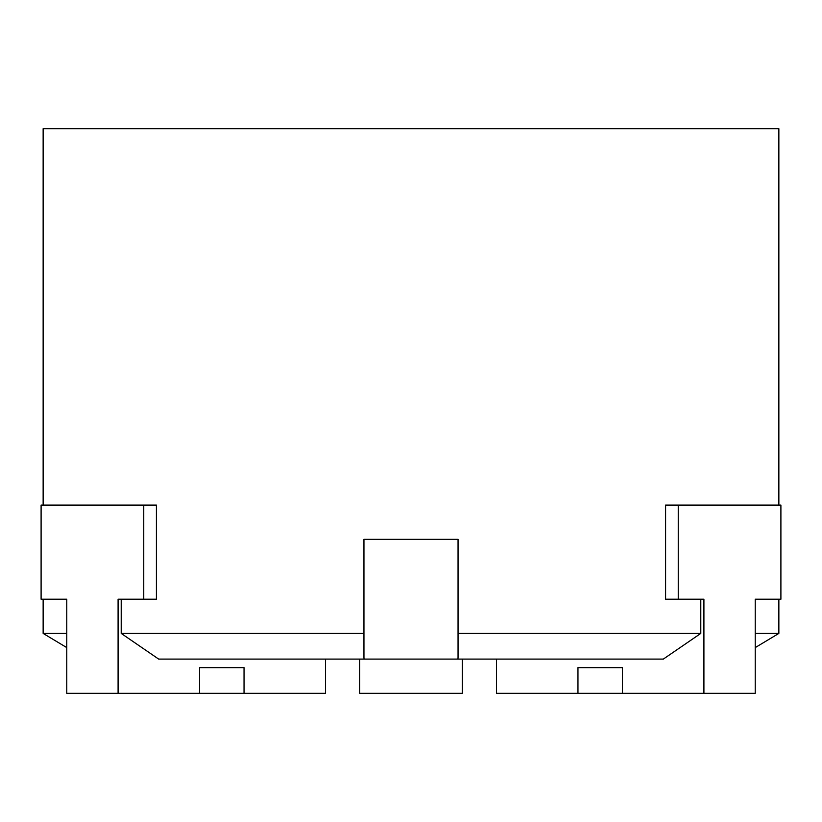 <?xml version="1.0" encoding="UTF-8"?>
<svg xmlns="http://www.w3.org/2000/svg" width="822" height="822" viewBox="0 0 822 822"><rect width="100%" height="100%" fill="white"/><g stroke="black" fill="none" stroke-linecap="round" stroke-linejoin="round"><path stroke-width="1.23" d="M778.855 505.098L778.855 128.694L43.145 128.694L43.145 505.098M43.145 599.207L43.145 633.423L66.767 633.423M325.533 659.09L325.533 693.306L244.042 693.306L244.042 667.639L199.592 667.639L199.592 693.306L118.091 693.306L118.091 599.207L156.416 599.207L156.416 505.098L41.1 505.098L41.1 599.207L66.767 599.207L53.759 599.207M121.214 599.207L121.214 633.423L363.951 633.423L363.951 539.324L458.049 539.324L458.049 633.423L700.786 633.423L700.786 599.207M665.584 599.207L665.584 505.098L678.242 505.098L678.242 599.207L665.584 599.207M768.241 599.207L755.233 599.207L780.9 599.207L780.9 505.098L678.242 505.098M755.233 633.423L778.855 633.423L778.855 599.207M121.214 633.423L158.667 659.09L663.333 659.09L700.786 633.423M678.242 599.207L703.909 599.207L703.909 693.306L755.233 693.306L755.233 599.207M703.909 693.306L622.408 693.306L622.408 667.639L577.958 667.639L577.958 693.306L496.467 693.306L496.467 659.09M66.767 599.207L66.767 693.306L118.091 693.306M577.958 667.639L622.408 667.639M577.958 693.306L622.408 693.306M199.592 667.639L244.042 667.639M199.592 693.306L244.042 693.306M143.758 599.207L143.758 505.098M458.049 633.423L458.049 657.055A63.695 32.428 -4.9 0 1 457.926 659.09M364.074 659.09A63.695 32.428 4.9 0 1 363.951 657.055L363.951 633.423M462.324 659.09L462.324 693.306L359.676 693.306L359.676 659.09M66.767 647.592L43.145 633.423M755.233 647.592L778.855 633.423"/></g></svg>
